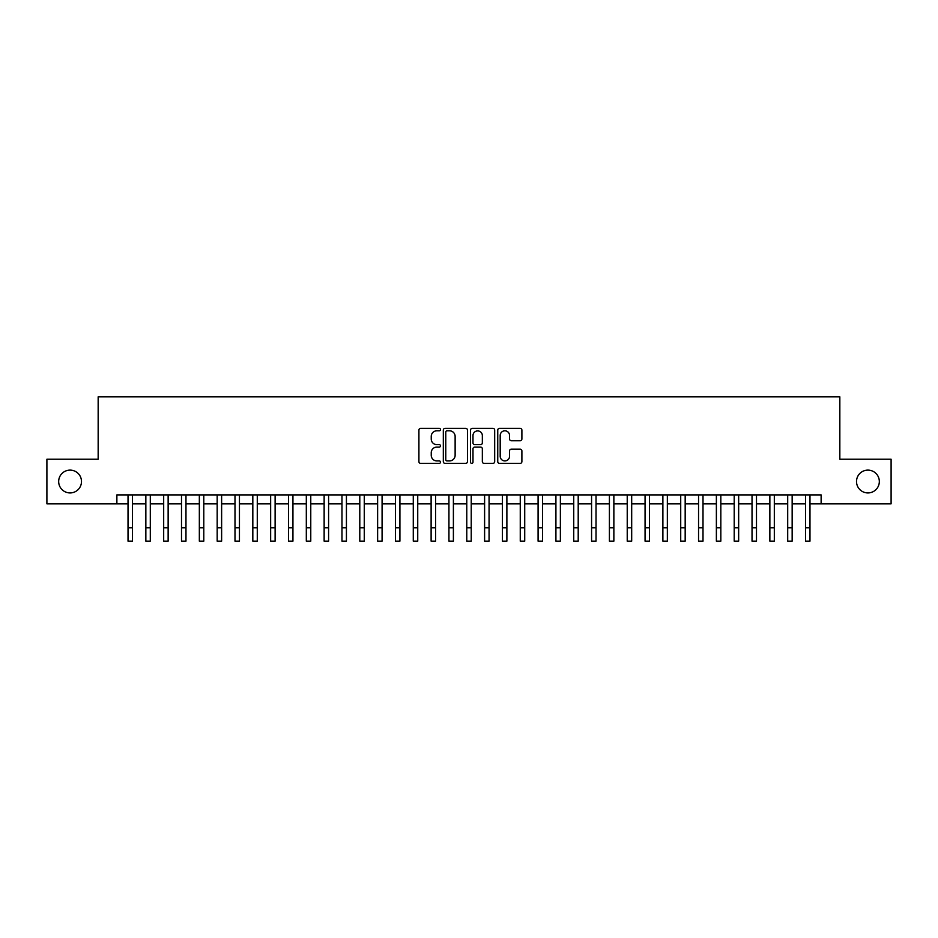 <?xml version="1.0" encoding="UTF-8"?>
<svg xmlns="http://www.w3.org/2000/svg" width="938" height="938" viewBox="0 0 938 938"><rect width="100%" height="100%" fill="white"/><g stroke="black" fill="none" stroke-linecap="round" stroke-linejoin="round"><path stroke-width="1.41" d="M440.473 429.592A1.219 1.219 0 0 0 439.254 428.361L420.658 428.361A1.747 1.747 0 0 0 418.911 430.12L418.911 461.613A1.747 1.747 0 0 0 420.658 463.372L439.254 463.372A1.219 1.219 0 0 0 440.473 462.141A1.219 1.219 0 0 0 439.254 460.921L436.838 460.921A5.605 5.605 0 0 1 431.246 455.317L431.246 452.691A5.605 5.605 0 0 1 436.838 447.098L439.254 447.098A1.219 1.219 0 0 0 440.473 445.867A1.219 1.219 0 0 0 439.254 444.647L436.838 444.647A5.605 5.605 0 0 1 431.246 439.043L431.246 436.416A5.605 5.605 0 0 1 436.838 430.812L439.254 430.812A1.219 1.219 0 0 0 440.473 429.592M856.511 481.522A11.408 11.408 0 0 0 867.92 492.931A11.408 11.408 0 0 0 879.328 481.522A11.408 11.408 0 0 0 867.92 470.114A11.408 11.408 0 0 0 856.511 481.522M58.672 481.522A11.408 11.408 0 0 0 70.08 492.931A11.408 11.408 0 0 0 81.489 481.522A11.408 11.408 0 0 0 70.08 470.114A11.408 11.408 0 0 0 58.672 481.522M520.144 440.708A1.747 1.747 0 0 0 521.891 438.949L521.891 430.12A1.747 1.747 0 0 0 520.144 428.361L499.497 428.361A1.747 1.747 0 0 0 497.75 430.12L497.75 461.613A1.747 1.747 0 0 0 499.497 463.372L520.144 463.372A1.747 1.747 0 0 0 521.891 461.613L521.891 450.944A1.747 1.747 0 0 0 520.144 449.196L511.304 449.196A1.747 1.747 0 0 0 509.557 450.944L509.557 456.231A4.678 4.678 0 0 1 504.879 460.921A4.678 4.678 0 0 1 500.189 456.231L500.189 435.502A4.678 4.678 0 0 1 504.879 430.812A4.678 4.678 0 0 1 509.557 435.502L509.557 438.949A1.747 1.747 0 0 0 511.304 440.708L520.144 440.708M116.875 503.812L46.9 503.812L46.9 459.233L98.162 459.233L98.162 396.833L839.838 396.833L839.838 459.233L891.1 459.233L891.1 503.812L821.125 503.812L821.125 494.901L116.875 494.901L116.875 503.812L128.025 503.812M467.464 430.12A1.747 1.747 0 0 0 465.717 428.361L445.069 428.361A1.747 1.747 0 0 0 443.322 430.12L443.322 461.613A1.747 1.747 0 0 0 445.069 463.372L465.717 463.372A1.747 1.747 0 0 0 467.464 461.613L467.464 430.12M472.283 428.361L492.931 428.361A1.747 1.747 0 0 1 494.678 430.12L494.678 461.613A1.747 1.747 0 0 1 492.931 463.372L484.09 463.372A1.747 1.747 0 0 1 482.343 461.613L482.343 448.845A1.747 1.747 0 0 0 480.596 447.098L474.734 447.098A1.747 1.747 0 0 0 472.987 448.845L472.987 462.141A1.219 1.219 0 0 1 471.755 463.372A1.219 1.219 0 0 1 470.536 462.141L470.536 430.12A1.747 1.747 0 0 1 472.283 428.361M132.481 503.812L145.847 503.812M150.303 503.812L163.681 503.812M168.137 503.812L181.503 503.812M185.97 503.812L199.337 503.812M203.792 503.812L217.17 503.812M221.626 503.812L234.992 503.812M239.448 503.812L252.826 503.812M257.282 503.812L270.648 503.812M275.115 503.812L288.482 503.812M292.937 503.812L306.316 503.812M310.771 503.812L324.138 503.812M328.593 503.812L341.971 503.812M346.427 503.812L359.793 503.812M364.261 503.812L377.627 503.812M382.083 503.812L395.461 503.812M399.916 503.812L413.283 503.812M417.738 503.812L431.117 503.812M435.572 503.812L448.939 503.812M453.394 503.812L466.772 503.812M471.228 503.812L484.606 503.812M489.061 503.812L502.428 503.812M506.883 503.812L520.262 503.812M524.717 503.812L538.084 503.812M542.539 503.812L555.917 503.812M560.373 503.812L573.739 503.812M578.207 503.812L591.573 503.812M596.029 503.812L609.407 503.812M613.862 503.812L627.229 503.812M631.684 503.812L645.063 503.812M649.518 503.812L662.885 503.812M667.352 503.812L680.718 503.812M685.174 503.812L698.552 503.812M703.008 503.812L716.374 503.812M720.83 503.812L734.208 503.812M738.663 503.812L752.03 503.812M756.497 503.812L769.864 503.812M774.319 503.812L787.697 503.812M792.153 503.812L805.519 503.812M809.975 503.812L821.125 503.812M446.992 430.812A1.219 1.219 0 0 0 445.773 432.043L445.773 459.69A1.219 1.219 0 0 0 446.992 460.921L449.536 460.921A5.605 5.605 0 0 0 455.129 455.317L455.129 436.416A5.605 5.605 0 0 0 449.536 430.812L446.992 430.812M482.343 435.584A4.678 4.678 0 0 0 477.665 430.905A4.678 4.678 0 0 0 472.987 435.584L472.987 442.888A1.747 1.747 0 0 0 474.734 444.647L480.596 444.647A1.747 1.747 0 0 0 482.343 442.888L482.343 435.584M128.025 527.789L132.481 527.789L132.481 541.167L128.025 541.167L128.025 494.901M132.481 527.789L132.481 494.901M145.847 541.167L150.303 541.167L145.847 541.167L145.847 494.901M150.303 541.167L150.303 494.901M163.681 541.167L168.137 541.167L163.681 541.167L163.681 494.901M168.137 541.167L168.137 494.901M181.503 541.167L185.97 541.167L181.503 541.167L181.503 494.901M185.97 541.167L185.97 494.901M199.337 541.167L203.792 541.167L199.337 541.167L199.337 494.901M203.792 541.167L203.792 494.901M217.17 541.167L221.626 541.167L217.17 541.167L217.17 494.901M221.626 541.167L221.626 494.901M234.992 541.167L239.448 541.167L234.992 541.167L234.992 494.901M239.448 541.167L239.448 494.901M252.826 541.167L257.282 541.167L252.826 541.167L252.826 494.901M257.282 541.167L257.282 494.901M270.648 541.167L275.115 541.167L270.648 541.167L270.648 494.901M275.115 541.167L275.115 494.901M288.482 541.167L292.937 541.167L288.482 541.167L288.482 494.901M292.937 541.167L292.937 494.901M306.316 541.167L310.771 541.167L306.316 541.167L306.316 494.901M310.771 541.167L310.771 494.901M324.138 541.167L328.593 541.167L324.138 541.167L324.138 494.901M328.593 541.167L328.593 494.901M341.971 541.167L346.427 541.167L341.971 541.167L341.971 494.901M346.427 541.167L346.427 494.901M359.793 541.167L364.261 541.167L359.793 541.167L359.793 494.901M364.261 541.167L364.261 494.901M377.627 541.167L382.083 541.167L377.627 541.167L377.627 494.901M382.083 541.167L382.083 494.901M395.461 541.167L399.916 541.167L395.461 541.167L395.461 494.901M399.916 541.167L399.916 494.901M413.283 541.167L417.738 541.167L413.283 541.167L413.283 494.901M417.738 541.167L417.738 494.901M431.117 541.167L435.572 541.167L431.117 541.167L431.117 494.901M435.572 541.167L435.572 494.901M448.939 541.167L453.394 541.167L448.939 541.167L448.939 494.901M453.394 541.167L453.394 494.901M466.772 541.167L471.228 541.167L466.772 541.167L466.772 494.901M471.228 541.167L471.228 494.901M484.606 541.167L489.061 541.167L484.606 541.167L484.606 494.901M489.061 541.167L489.061 494.901M502.428 541.167L506.883 541.167L502.428 541.167L502.428 494.901M506.883 541.167L506.883 494.901M520.262 541.167L524.717 541.167L520.262 541.167L520.262 494.901M524.717 541.167L524.717 494.901M538.084 541.167L542.539 541.167L538.084 541.167L538.084 494.901M542.539 541.167L542.539 494.901M555.917 541.167L560.373 541.167L555.917 541.167L555.917 494.901M560.373 541.167L560.373 494.901M573.739 541.167L578.207 541.167L573.739 541.167L573.739 494.901M578.207 541.167L578.207 494.901M591.573 541.167L596.029 541.167L591.573 541.167L591.573 494.901M596.029 541.167L596.029 494.901M609.407 541.167L613.862 541.167L609.407 541.167L609.407 494.901M613.862 541.167L613.862 494.901M627.229 541.167L631.684 541.167L627.229 541.167L627.229 494.901M631.684 541.167L631.684 494.901M645.063 541.167L649.518 541.167L645.063 541.167L645.063 494.901M649.518 541.167L649.518 494.901M662.885 541.167L667.352 541.167L662.885 541.167L662.885 494.901M667.352 541.167L667.352 494.901M680.718 541.167L685.174 541.167L680.718 541.167L680.718 494.901M685.174 541.167L685.174 494.901M698.552 541.167L703.008 541.167L698.552 541.167L698.552 494.901M703.008 541.167L703.008 494.901M716.374 541.167L720.83 541.167L716.374 541.167L716.374 494.901M720.83 541.167L720.83 494.901M734.208 541.167L738.663 541.167L734.208 541.167L734.208 494.901M738.663 541.167L738.663 494.901M752.03 541.167L756.497 541.167L752.03 541.167L752.03 494.901M756.497 541.167L756.497 494.901M769.864 541.167L774.319 541.167L769.864 541.167L769.864 494.901M774.319 541.167L774.319 494.901M787.697 541.167L792.153 541.167L787.697 541.167L787.697 494.901M792.153 541.167L792.153 494.901M805.519 541.167L809.975 541.167L805.519 541.167L805.519 494.901M809.975 541.167L809.975 494.901M145.847 527.789L150.303 527.789M163.681 527.789L168.137 527.789M181.503 527.789L185.97 527.789M199.337 527.789L203.792 527.789M217.17 527.789L221.626 527.789M234.992 527.789L239.448 527.789M252.826 527.789L257.282 527.789M270.648 527.789L275.115 527.789M288.482 527.789L292.937 527.789M306.316 527.789L310.771 527.789M324.138 527.789L328.593 527.789M341.971 527.789L346.427 527.789M359.793 527.789L364.261 527.789M377.627 527.789L382.083 527.789M395.461 527.789L399.916 527.789M413.283 527.789L417.738 527.789M431.117 527.789L435.572 527.789M448.939 527.789L453.394 527.789M466.772 527.789L471.228 527.789M484.606 527.789L489.061 527.789M502.428 527.789L506.883 527.789M520.262 527.789L524.717 527.789M538.084 527.789L542.539 527.789M555.917 527.789L560.373 527.789M573.739 527.789L578.207 527.789M591.573 527.789L596.029 527.789M609.407 527.789L613.862 527.789M627.229 527.789L631.684 527.789M645.063 527.789L649.518 527.789M662.885 527.789L667.352 527.789M680.718 527.789L685.174 527.789M698.552 527.789L703.008 527.789M716.374 527.789L720.83 527.789M734.208 527.789L738.663 527.789M752.03 527.789L756.497 527.789M769.864 527.789L774.319 527.789M787.697 527.789L792.153 527.789M805.519 527.789L809.975 527.789"/></g></svg>

